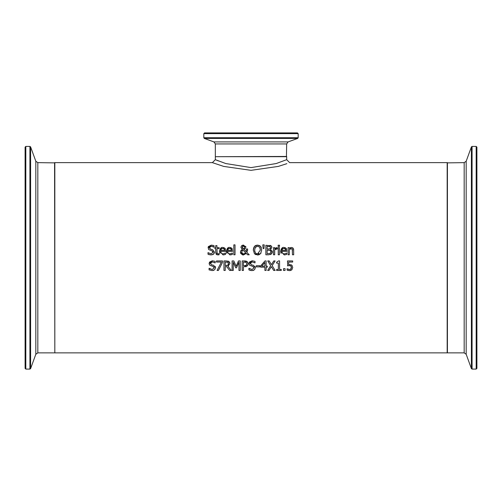 <?xml version="1.0" encoding="UTF-8"?>
<svg xmlns="http://www.w3.org/2000/svg" width="502" height="502" viewBox="0 0 502 502"><rect width="100%" height="100%" fill="white"/><g stroke="black" fill="none" stroke-linecap="round" stroke-linejoin="round"><path stroke-width="0.75" d="M290.827 264.667L292.139 265.489M287.721 265.79L287.464 260.94L292.685 260.94L292.685 262.057L288.694 262.057L288.694 264.592L291.762 265.131L292.741 267.428L291.9 269.718L289.56 270.653L287.075 270.114L287.075 268.765L288.882 269.474M289.309 265.608L288.305 265.69M291.166 266.342L290.325 265.734M290.733 269.185L291.386 266.844M291.304 268.35L291.424 267.83M288.23 270.503L287.332 270.227M291.756 269.856L290.369 270.565M291.442 267.422L290.903 266.047L289.347 265.608L287.464 265.84M288.694 264.592L289.554 264.541M287.163 268.765L289.585 269.549L290.959 268.972M292.741 267.428L291.9 269.718M209.384 247.549L210.62 249.18L212.566 249.682L214.454 252.079L213.595 254.1L211.06 254.96M209.353 254.746L208.65 254.508M211.11 254.96L207.991 254.219L207.991 252.631L211.022 253.868L213.137 252.28L212.854 251.351M208.38 252.889L208.901 253.246M213.13 252.431L211.969 250.818L208.675 249.55L208.186 247.028M211.022 253.868L213.137 252.28M211.969 250.818L208.675 249.55M208.386 246.57L211.323 245.108M208.06 247.831L211.26 245.108L214.084 245.729L214.084 247.235L211.342 246.206L210.369 246.369M213.595 254.1L212.559 254.734M214.454 252.079L214.417 252.55M214.228 253.184L213.701 253.987M210.62 249.18L212.566 249.682M213.475 246.846L211.342 246.206L209.378 247.699L209.485 248.308M212.76 245.265L213.124 245.359M223.61 247.53L224.902 248.245L225.693 251.345L220.754 251.345L220.974 252.613L222.072 253.717L223.114 253.905L225.561 253.039L225.561 254.351L223.126 254.953L219.537 251.257L221.551 247.693M220.754 251.345L220.974 252.619M221.514 253.372L222.424 253.83M219.537 251.257C220.096 248.346 221.2 247.072 222.838 247.455L225.009 248.371M225.247 248.71L225.448 249.13M220.02 253.384L219.826 252.983M219.763 252.795L219.55 251.634M224.425 249.663L223.923 248.791M223.415 248.521L222.009 248.559M224.526 250.429L224.112 248.992L222.769 248.44L221.338 249.005L220.754 250.429L224.526 250.429L224.438 249.714M223.114 253.905L225.492 253.039M225.561 254.351L224.476 254.752M216.902 254.778L215.728 252.6L215.728 248.647L214.919 248.647L214.919 247.655L215.728 247.655L215.728 245.603L216.933 245.603L216.933 247.655L219.142 247.655L219.142 248.647L216.933 248.647L217.102 253.435L218.113 253.88L219.142 253.648L218.935 254.784M218.458 254.878L216.299 254.395L215.728 252.6M219.142 254.727L217.812 254.928M216.989 253.133L218.113 253.88L219.073 253.648M216.933 252.048L217.102 253.435M230.493 247.53L231.786 248.245L232.577 251.345L227.638 251.345L227.858 252.613L228.956 253.717L229.998 253.905L232.445 253.039L232.445 254.351L230.01 254.953L226.421 251.257L228.435 247.693M227.638 251.345L227.858 252.619M228.397 253.372L229.307 253.83M226.421 251.257C226.979 248.346 228.084 247.072 229.721 247.455L231.893 248.371M232.131 248.71L232.332 249.13M226.904 253.384L226.709 252.983M226.647 252.795L226.427 251.634M231.309 249.663L230.807 248.791M230.299 248.521L228.893 248.559M231.409 250.429L230.995 248.992L229.646 248.44L228.222 249.005L227.638 250.429L231.409 250.429L231.322 249.714M229.998 253.905L232.376 253.039M232.445 254.351L231.359 254.752M240.571 251.251L242.19 249.4L240.91 247.285L241.562 245.767L243.432 245.076L245.836 247.053L245.465 248.346L244.003 249.419L246.244 251.728L246.369 248.979L247.618 248.979L246.946 252.437L249.224 254.79L247.593 254.79L246.287 253.428L243.401 254.991L242.686 254.922L240.684 253.403M246.946 252.437L249.224 254.79M247.618 249.594L247.505 250.749M246.287 253.428L243.401 254.991L240.433 252.18L240.998 250.429M240.489 252.782L240.433 252.18M244.003 249.419L246.244 251.728L246.369 248.979M245.836 247.053L245.465 248.346M240.91 247.285L241.562 245.767L242.773 245.145M245.698 246.338L245.829 246.896M242.799 249.858L241.751 251.872L242.328 253.41L243.746 253.949L245.735 252.864L242.799 249.858L241.901 251M241.751 251.872L241.901 252.744M242.159 253.209L242.554 253.604M242.924 253.805L243.57 253.943M244.229 253.905L244.989 253.61M245.384 253.29L245.735 252.864M244.355 248.195L244.587 247.172L243.382 245.88L242.159 247.222L243.401 248.961L244.355 248.195L243.401 248.961M244.587 247.172L244.505 246.645M243.928 246.011L242.874 245.974M242.309 246.532L242.704 248.434M242.159 247.222L242.403 248.082M233.819 254.79L233.819 244.857L235.024 244.857L235.024 254.79L233.819 254.79M272.197 250.981L272.31 252.199M272.228 252.675L271.463 253.918M271.745 246.601L271.883 247.423L270.547 249.5L272.329 251.872L271.344 254.018L270.183 254.614M271.344 254.018L268.608 254.79L265.878 254.79L265.878 245.277L271.199 245.854M269.925 245.346L270.892 245.666L271.883 247.423L270.547 249.456M270.879 251.094L270.239 250.442L267.139 250.197L267.139 253.711L270.321 253.309L271.011 251.922L270.239 250.442L269.599 250.247M270.986 252.286L270.929 251.251M270.321 253.309L270.791 252.826M270.032 248.823L270.565 247.599L270.076 246.607L267.139 246.356L267.139 249.143L270.032 248.823L270.565 247.599L269.775 246.476M268.576 249.143L269.135 249.124M253.535 248.195L254.464 246.363L257.52 245.076L259.798 245.698M254.89 245.949L256.39 245.208M253.328 250.391L253.391 248.961M255.8 254.671L254.451 253.698L253.322 250.034L254.464 246.363M261.04 253.058L259.22 254.677M258.574 254.878L257.52 254.991L254.451 253.698M257.52 245.076L260.588 246.363L261.335 247.662M261.73 249.845L260.588 253.698L257.52 254.991M256.679 253.78L257.526 253.899L260.412 250.034L259.634 247.16L257.526 246.175L255.16 247.555M258.015 253.861L259.101 253.416M260.412 250.034L259.634 247.16L257.526 246.175L255.418 247.16L254.639 250.034L254.771 251.439L255.424 252.901L256.478 253.705M254.639 250.034C255.047 252.983 256.007 254.276 257.526 253.899M260.588 246.363L261.73 250.034M279.432 247.655L279.432 254.79L278.233 254.79L278.233 247.655L279.432 247.655M263.104 248.553L262.822 244.857L264.24 244.857L263.964 248.553L263.104 248.553M281.189 253.384L280.994 252.983M280.932 252.795L280.718 251.634M284.778 247.53L286.071 248.245L286.868 251.345L281.923 251.345L282.143 252.613L283.241 253.717L284.283 253.905L286.736 253.039L286.736 254.351L284.295 254.953L280.706 251.257L282.72 247.693M280.706 251.257C281.271 248.346 282.369 247.072 284.007 247.455L286.178 248.371M286.416 248.71L286.617 249.13M286.736 254.351L285.644 254.752M284.283 253.905L286.667 253.039M281.923 251.345L282.149 252.619M282.682 253.372L283.592 253.83M285.6 249.663L285.287 248.992L283.937 248.44L282.513 249.005L281.923 250.429L285.694 250.429L285.092 248.791M284.59 248.521L283.178 248.559M285.694 250.429L285.607 249.714M276.125 247.775L277.273 247.693L277.273 248.942L276.219 248.91M274.832 248.59L276.025 247.806M275.654 249.074L274.694 249.726L274.694 254.79L273.49 254.79L273.49 247.655L274.694 247.655L274.694 248.716L277.273 247.693M277.217 248.942L274.694 249.726M291.7 248.666L289.284 249.456L289.284 254.79L288.085 254.79L288.085 247.655L289.284 247.655L289.284 248.446L291.449 247.455L292.967 248.013L293.62 249.337L293.689 254.79L292.484 254.79L292.252 249.124L290.689 248.653M292.584 247.724L293.683 249.94M290.426 247.668L290.746 247.549M292.484 250.718L292.252 249.124M290.664 248.659L290.344 248.772M278.152 246.463L278.152 245.214L279.52 245.214L279.52 246.463L278.152 246.463M222.537 260.94L222.537 262.364L218.42 270.452L217.065 270.452L221.407 262.057L216.5 262.057L216.5 260.94L222.537 260.94M222.537 262.364L218.42 270.452M213.645 270.396L213.231 270.522M212.515 265.043L213.657 265.338L215.546 267.735L214.68 269.756L212.195 270.622L209.077 269.881L209.077 268.294L210.332 269.091M215.176 266.367L215.54 267.585M210.47 263.205L210.57 263.97M209.585 262.057L212.346 260.77L215.176 261.385L215.176 262.897L212.428 261.862L210.463 263.362L211.706 264.843L213.657 265.338M209.171 268.294L212.108 269.524L214.228 267.936L213.055 266.48L209.761 265.207L209.146 263.494L209.579 262.063M209.196 264.058L209.146 263.594M212.108 269.524L214.228 267.936L213.683 266.769M215.082 262.897L212.428 261.862M215.546 267.735L214.68 269.756M209.146 263.494L212.346 260.77M213.055 266.48L209.761 265.207M247.925 262.54L248.176 263.807L247.743 265.42M246.011 261.084L247.047 261.536L248.176 263.807L247.348 265.916L243.432 266.907L243.432 270.452L242.165 270.452L242.165 260.94L244.556 260.94L247.505 261.925M246.181 266.656L245.704 266.794M244.675 260.94L245.873 261.053M246.858 263.845L246.175 262.395L243.432 262.031L243.432 265.828L246.319 265.257L246.858 263.845L246.175 262.395L245.516 262.126M245.095 262.063L244.524 262.031M246.212 265.363L246.714 264.686M245.591 265.69L246.074 265.464M228.473 264.466L228.002 262.358L225.235 262.031L225.235 265.608L228.059 265.119L228.429 264.592M226.339 265.608L228.059 265.119L228.492 262.973M228.454 262.879L228.19 262.515M228.404 266.104L227.946 266.311L231.328 270.452L229.69 270.452L226.684 266.669L225.235 266.669L225.235 270.452L223.967 270.452L223.967 260.94L226.421 260.94L229.257 261.78M229.665 262.339L229.916 263.519L227.946 266.311M227.814 261.034L228.837 261.442L229.916 263.519M228.002 262.358L226.49 262.031M229.69 270.452L226.684 266.669M252.349 265.043L253.491 265.338L255.38 267.735L254.514 269.756L252.035 270.622L250.278 270.402L248.91 269.881L248.91 268.294L249.77 268.877M252.035 270.622L248.91 269.881M249.005 268.294L251.941 269.524L254.062 267.936L253.516 266.769M251.941 269.524L254.062 267.936L252.889 266.48L249.594 265.207L248.979 263.494L249.412 262.063M252.889 266.48L249.594 265.207M249.03 264.058L248.979 263.594M249.419 262.057L252.18 260.77L255.01 261.385L255.01 262.897L252.261 261.862L250.297 263.362L250.404 263.97M248.979 263.494L252.18 260.77M253.485 270.396L253.064 270.522M255.38 267.735L254.514 269.756M255.01 266.367L255.374 267.585M250.303 263.205L251.54 264.843L253.491 265.338M254.916 262.897L252.261 261.862M235.72 267.83L233.267 262.257L233.267 270.452L232.087 270.452L232.087 260.94L233.813 260.94L236.185 266.236L238.481 260.94L240.238 260.94L240.238 270.452L238.977 270.452L238.977 262.257L236.492 267.83L235.72 267.83L233.267 262.257M238.977 262.257L236.492 267.83M267.265 266.16L267.265 267.183L266.129 267.183L266.129 270.452L264.905 270.452L264.905 267.183L260.701 267.183L260.701 265.84L264.962 260.94L266.129 260.94L266.129 266.16L267.265 266.16M264.905 262.446L261.705 266.16L264.905 266.16L264.905 262.446L261.705 266.16M256.277 266.869L256.277 265.709L259.879 265.709L259.879 266.869L256.277 266.869M272.153 265.627L275.127 270.452L273.678 270.452L271.362 266.656L269.003 270.452L267.641 270.452L270.672 265.69L267.735 260.94L269.185 260.94L271.45 264.661L273.759 260.94L275.127 260.94L272.153 265.627L275.127 260.94M273.678 270.452L271.362 266.656L269.003 270.452M270.672 265.69L267.735 260.94M276.621 262.232L278.585 260.908L279.576 260.908L279.576 269.48L281.264 269.48L281.264 270.452L276.621 270.452L276.621 269.48L278.346 269.48L278.346 263.104L276.621 263.104L276.621 262.232L278.585 260.908M285.054 268.633L285.054 270.452L283.53 270.452L283.53 268.633L285.054 268.633M286.661 159.674L276.213 163.552L251 167.599L225.787 163.552L215.339 159.674L215.333 156.693L286.667 156.693L286.667 159.674L289.635 162.642L447.175 162.635L447.175 352.868L54.825 352.868L54.825 162.635L212.365 162.635L223.685 166.407L251 170.335L278.315 166.407L286.862 163.665M476.185 146.421L476.185 369.089L476.9 368.374L476.9 147.136L476.185 146.421L472.075 146.421L471.403 146.891L471.403 368.619L466.182 354.28L466.182 161.23L464.174 162.635L447.175 162.874M466.182 161.23L471.403 146.891M37.826 162.635L35.818 161.23L35.818 354.28L37.826 352.868L37.826 162.635L54.825 162.874M25.815 146.421L25.1 147.136L25.1 368.374L25.815 369.089L25.815 146.421L29.925 146.421L30.597 146.891L35.818 161.23M286.667 143.93L288.079 141.915L213.921 141.915L215.333 143.93L286.667 143.93L286.429 156.693M298.175 133.626L297.466 132.911L204.534 132.911L203.825 133.626L298.175 133.626L298.175 137.743L297.711 138.414L288.079 141.915M212.365 162.642L215.339 159.674L218.42 160.935M464.174 162.635L464.174 352.868L447.414 352.868L447.414 162.635M476.185 369.089L472.075 369.089L472.075 146.421M54.586 162.635L54.825 352.63M29.925 146.421L29.925 369.089L30.597 368.619L30.597 146.891M286.667 156.455L215.571 156.693M298.175 137.743L203.825 137.743L204.289 138.414L297.711 138.414M472.075 369.089L471.403 368.619M466.182 354.28L464.174 352.868M37.826 352.868L54.586 352.868M25.815 369.089L29.925 369.089M35.818 354.28L30.597 368.619M215.333 143.93L215.333 156.455M203.825 133.626L203.825 137.743M213.921 141.915L204.289 138.414"/></g></svg>

